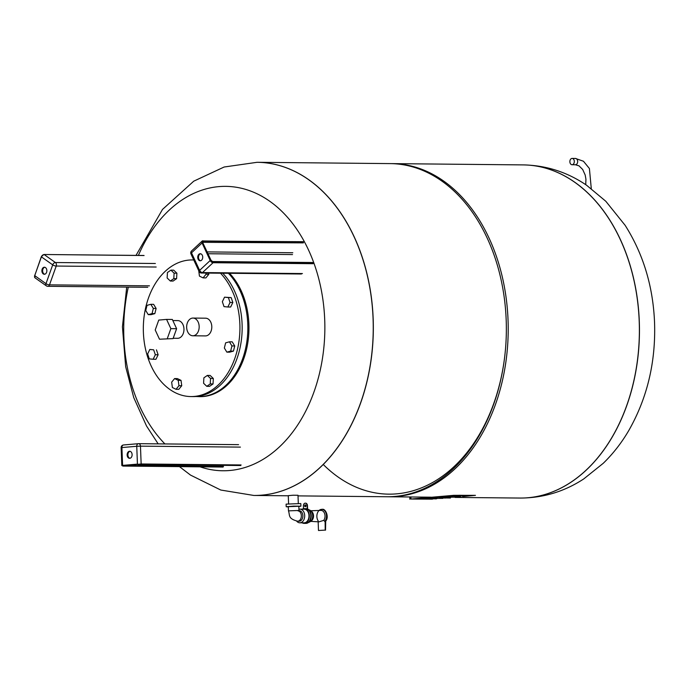<?xml version="1.0" encoding="UTF-8"?>
<svg xmlns="http://www.w3.org/2000/svg" width="689" height="689" viewBox="0 0 689 689"><rect width="100%" height="100%" fill="white"/><g stroke="black" fill="none" stroke-linecap="round" stroke-linejoin="round"><path stroke-width="1.03" d="M458.908 495.279L472.008 495.443L463.284 496.244L472.008 495.443L458.908 495.279M421.074 498.414L455.997 495.391L421.074 498.414M421.074 498.552L425.776 498.595L421.074 498.552M463.292 496.485L475.453 495.357L453.827 495.322L410.928 499.034L432.451 499.155M435.362 498.905L436.628 498.793M444.646 498.095L446.127 497.966M458.822 496.872L459.709 496.795M449.9 497.613L443.535 497.553L449.9 497.613M447.015 496.597L443.501 496.726L443.535 497.553M445.197 496.58L445.232 497.406M441.193 497.759L450.442 498.009L439.496 497.906L441.193 497.759L441.158 496.933L439.461 497.079L439.496 497.906M443.509 496.958L441.158 496.933M460.717 496.631L455.076 496.554L460.717 496.648M455.041 495.727L455.076 496.554L455.041 495.727L456.729 495.58L456.764 496.407L456.729 495.58L462.13 495.632L462.155 496.459M463.232 495.736L463.266 496.519M463.232 495.692L462.13 495.632M454.611 497.036L456.592 497.019L454.619 497.174M457.169 497.131L447.04 497.251L457.169 497.131M455.05 495.977L447.006 496.424L447.04 497.251M454.464 495.985L454.499 496.803M440.435 498.259L442.416 498.242L440.443 498.405M442.993 498.362L432.864 498.483L442.993 498.362M439.47 497.217L432.83 497.656L432.864 498.483M434.707 498.81L425.793 499.094L434.707 498.81M429.945 498.13L425.759 498.268L425.793 499.094M427.464 498.121L427.49 498.939M429.178 498.13L429.204 498.957M432.838 497.768L429.936 497.906L429.962 498.733M431.633 497.759L431.667 498.586M572.206 164.714A3.152 2.231 90.6 0 1 572.059 164.723A3.152 2.231 90.6 0 1 569.863 161.545A3.152 2.231 90.6 0 1 572.12 158.418A3.152 2.231 90.6 0 1 574.316 161.484A3.152 2.231 90.6 0 1 572.206 164.714M639.211 321.298A166.583 117.793 -89.4 0 0 523.209 164.904A166.583 117.793 90.6 0 1 639.375 332.632A166.583 117.793 90.6 0 1 519.954 498.052A166.583 117.793 -89.4 0 0 639.211 321.298M387.864 496.76A166.583 117.793 -89.4 0 0 388.794 496.769A166.583 117.793 -89.4 0 0 508.043 320.015A166.583 117.793 -89.4 0 0 392.05 163.62A166.583 117.793 -89.4 0 0 391.119 163.612M323.27 464.507A163.956 115.933 -89.4 0 0 446.377 473.24A163.956 115.933 -89.4 0 0 506.191 320.178M257.118 162.303A166.583 117.793 90.6 0 1 257.169 162.303A166.583 117.793 90.6 0 1 373.326 330.031A166.583 117.793 90.6 0 1 253.914 495.451A166.583 117.793 90.6 0 1 253.862 495.451M136.017 255.395L162.501 209.422L193.747 181.181L224.132 167.014L257.075 162.303L390.189 163.603A166.583 117.793 90.6 0 1 506.182 319.997A166.583 117.793 90.6 0 1 386.934 496.752L298.018 495.882M138.403 255.421A142.227 100.568 90.6 0 1 248.832 190.414A142.227 100.568 90.6 0 1 324.717 319.877A142.227 100.568 90.6 0 1 200.034 466.823M164.912 443.931A142.227 100.568 90.6 0 1 128.3 287.106M257.169 162.303A166.583 117.793 90.6 0 1 373.162 318.697A166.583 117.793 90.6 0 1 253.914 495.451L288.286 495.787M167.315 338.549L170.855 328.636L166.574 319.403L158.754 320.084L155.214 329.988L159.495 339.221L173.068 338.6L159.495 339.221M166.574 319.403L172.336 319.463L176.617 328.696L173.068 338.6M176.617 328.696L170.855 328.636M193.247 335.767A8.854 6.261 90.6 0 1 192.825 335.776A8.854 6.261 90.6 0 1 186.65 326.862A8.854 6.261 90.6 0 1 192.998 318.068A8.854 6.261 90.6 0 1 199.173 326.681A8.854 6.261 90.6 0 1 193.247 335.767M192.998 318.068L205.632 318.197A8.854 6.261 90.6 0 1 211.799 326.81A8.854 6.261 90.6 0 1 205.882 335.887A8.854 6.261 90.6 0 1 205.451 335.905L192.825 335.776M195.977 396.502L199.991 396.657A68.314 48.308 -89.4 0 0 246.404 349.848A68.314 48.308 -89.4 0 0 229.532 273.292M193.764 259.986A68.314 48.308 -89.4 0 0 192.291 259.942A68.314 48.308 -89.4 0 0 143.39 332.425A68.314 48.308 -89.4 0 0 190.956 396.563L193.187 396.588A68.314 48.308 -89.4 0 0 239.6 349.788A68.314 48.308 -89.4 0 0 222.728 273.223M190.956 396.563A68.314 48.308 -89.4 0 0 237.369 349.762A68.314 48.308 -89.4 0 0 220.497 273.206M172.844 320.557L177.796 320.6A8.854 6.261 90.6 0 1 183.972 329.523A8.854 6.261 90.6 0 1 177.624 338.308L173.189 338.265M229.42 341.813L232.21 341.839L234.725 345.964L233.442 351.123L229.644 352.165L226.862 352.139L230.651 351.097L231.935 345.938L229.42 341.813L225.63 342.855L224.347 348.023L226.862 352.139M233.442 351.123L230.651 351.097M234.725 345.964L231.935 345.938M207.355 375.427L210.145 375.453L213.332 378.511L213.039 383.954L209.551 386.348L206.769 386.322L210.248 383.928L210.541 378.476L207.355 375.427L203.875 377.822L203.582 383.265L206.769 386.322M213.332 378.511L210.541 378.476M213.039 383.954L210.248 383.928M171.664 382.154L172.379 387.511L176.022 389.294L178.951 385.711L178.244 380.345L174.601 378.571L171.664 382.154M178.244 380.345L181.026 380.371L177.383 378.597L174.601 378.571M181.026 380.371L181.741 385.737L178.951 385.711M181.741 385.737L178.804 389.319L176.022 389.294M149.814 349.452L147.635 353.974L149.298 358.883L153.147 359.262L155.335 354.74L153.664 349.831L149.814 349.452L153.664 349.831M156.455 349.857L158.117 354.766L155.335 354.74M158.117 354.766L155.938 359.288L153.147 359.262M150.822 304.314L147.024 305.356L145.741 310.515L148.256 314.64L152.054 313.598L153.337 308.431L150.822 304.314L153.613 304.34L156.119 308.457L153.337 308.431M156.119 308.457L154.844 313.624L152.054 313.598M154.844 313.624L151.046 314.666L148.256 314.64M170.915 270.131L173.706 270.157L176.892 273.206L174.102 273.18L170.915 270.131L167.436 272.525L167.134 277.968L170.321 281.026L173.809 278.632L174.102 273.18M176.892 273.206L176.591 278.657L173.809 278.632M176.591 278.657L173.111 281.052L170.321 281.026M208.638 273.085L208.801 274.325L206.011 274.3L205.847 273.059M208.801 274.325L205.873 277.908L203.083 277.882L206.011 274.3M198.742 270.734L199.44 276.1L203.083 277.882M224.528 297.183L231.168 297.596L232.839 302.505L230.651 307.027L227.87 307.001L230.048 302.48L228.378 297.57L224.528 297.183L222.349 301.713L224.02 306.622L227.87 307.001M232.839 302.505L230.048 302.48M231.168 297.596L228.378 297.57M44.776 267.272A3.523 2.489 -89.4 0 0 42.632 270.734A3.523 2.489 -89.4 0 0 44.707 274.231M46.594 272.319A3.523 2.489 90.6 0 1 44.337 274.265A3.523 2.489 90.6 0 1 41.883 270.725A3.523 2.489 90.6 0 1 44.406 267.229A3.523 2.489 90.6 0 1 46.594 272.319M299 510.713A5.254 3.712 90.6 0 1 299.215 510.704L298.992 510.704A5.254 3.712 90.6 0 1 302.867 516.388A5.254 3.712 90.6 0 1 298.346 521.099M298.923 509.274A6.83 4.832 90.6 0 1 299.603 509.145A6.83 4.832 90.6 0 1 299.93 509.137A6.83 4.832 90.6 0 1 304.702 516.018A6.83 4.832 90.6 0 1 299.801 522.796A6.83 4.832 90.6 0 1 296.683 521.142M303.875 509.188A6.83 4.832 90.6 0 1 304.211 509.18A6.83 4.832 90.6 0 1 308.973 516.052A6.83 4.832 90.6 0 1 304.073 522.839L299.801 522.796M302.273 509.162A7.355 5.202 90.6 0 1 303.858 508.663A7.355 5.202 90.6 0 1 304.211 508.654A7.355 5.202 90.6 0 1 309.344 516.061A7.355 5.202 90.6 0 1 304.073 523.364A7.355 5.202 90.6 0 1 302.144 522.822M305.348 508.68A7.355 5.202 90.6 0 1 305.701 508.663A7.355 5.202 90.6 0 1 310.825 516.07A7.355 5.202 90.6 0 1 305.554 523.382L305.925 523.382A7.355 5.202 -89.4 0 0 311.092 517.482A7.355 5.202 -89.4 0 0 308.017 509.223A1.051 0.741 90.6 0 1 307.561 508.318L307.458 505.64A2.627 1.86 -89.4 0 0 305.632 503.168A2.627 1.86 -89.4 0 0 305.442 503.185M310.593 521.366L318.938 521.849L323.744 520.367L325.122 521.53L325.208 530.099L318.49 530.496L325.208 530.099M325.122 521.53L325.337 521.452C329.661 517.551 325.544 508.129 322.133 509.352A6.83 4.832 90.6 0 1 326.646 513.951A6.83 4.832 90.6 0 1 325.053 521.53M308.784 509.782A6.304 4.461 90.6 0 1 312.677 515.665A6.304 4.461 90.6 0 1 308.663 522.322M310.989 511.074A5.254 3.712 90.6 0 1 313.521 515.742A5.254 3.712 90.6 0 1 310.894 521.082M310.696 510.773L320.876 510.394A5.779 4.091 90.6 0 1 325.036 515.82A5.779 4.091 90.6 0 1 323.744 520.367M305.425 504.916A0.922 0.655 -89.4 0 0 305.408 506.682M305.27 506.716A0.922 0.655 90.6 0 1 305.244 504.873A0.922 0.655 90.6 0 1 305.27 506.716M303.479 508.715A1.051 0.741 -89.4 0 0 303.479 508.637L303.375 505.959A2.627 1.86 90.6 0 1 305.261 503.168A2.627 1.86 90.6 0 1 307.087 505.631L307.191 508.318A1.051 0.741 -89.4 0 0 307.647 509.223A7.355 5.202 90.6 0 1 310.722 517.482A7.355 5.202 90.6 0 1 305.554 523.382L304.073 523.364M298.811 506.269L288.312 506.673L288.467 510.868L298.974 510.463L298.811 506.269M299.215 510.704A5.254 3.712 90.6 0 1 302.876 515.82A5.254 3.712 90.6 0 1 299.362 521.203A5.254 3.712 90.6 0 1 299.112 521.211L297.588 521.203C287.623 518.576 290.103 515.226 288.467 510.868M286.211 506.751L286.107 504.124L300.809 503.564L300.912 506.182L293.548 506.114L286.211 506.751L288.321 506.915M298.819 506.51L300.912 506.182M288.588 503.762L288.278 495.641L293.126 495.219L297.993 495.262L298.303 503.392M200.637 253.776A3.523 2.489 -89.4 0 0 198.888 259.21A3.523 2.489 -89.4 0 0 200.568 260.743M198.139 259.202A3.523 2.489 90.6 0 1 198.044 255.576A3.523 2.489 90.6 0 1 200.258 253.733A3.523 2.489 90.6 0 1 202.721 257.281A3.523 2.489 90.6 0 1 200.198 260.778A3.523 2.489 90.6 0 1 198.139 259.202M130.04 451.312A3.523 2.489 -89.4 0 0 127.887 454.774A3.523 2.489 -89.4 0 0 129.971 458.28M129.498 451.278A3.523 2.489 90.6 0 1 129.661 451.269A3.523 2.489 90.6 0 1 132.116 454.818A3.523 2.489 90.6 0 1 129.592 458.314A3.523 2.489 90.6 0 1 127.138 454.886A3.523 2.489 90.6 0 1 129.498 451.278M410.928 499.034L410.851 496.993M449.572 496.201L449.598 497.027M450.804 496.114L450.839 496.941M435.396 497.432L435.422 498.259M436.637 497.337L436.662 498.164M572.12 158.418L575.461 158.444A3.152 2.231 90.6 0 1 577.666 161.519A3.152 2.231 90.6 0 1 575.556 164.749A3.152 2.231 90.6 0 1 575.401 164.757L572.059 164.723M519.997 498.052A166.583 117.793 -89.4 0 0 520.049 498.052A166.583 117.793 -89.4 0 0 639.297 321.298A166.583 117.793 -89.4 0 0 523.295 164.904A166.583 117.793 -89.4 0 0 523.252 164.904M257.075 162.303A166.583 117.793 90.6 0 1 373.076 318.697A166.583 117.793 90.6 0 1 253.819 495.451L220.773 490.034L190.517 475.091L179.45 466.625M198.871 396.64A68.314 48.308 -89.4 0 0 245.284 349.84A68.314 48.308 -89.4 0 0 228.412 273.283M42.89 254.982A2.101 1.335 125.3 0 0 41.478 256.652L34.751 275.471M35.053 277.865L46.327 285.832A2.627 2.627 0 0 0 47.817 286.314A2.627 1.86 -89.4 0 1 46.998 286.038A2.627 1.671 -54.7 0 1 46.327 285.832A2.627 1.671 -54.7 0 1 45.982 283.67A2.627 0.818 19.7 0 0 49.496 284.858L56.222 266.049A2.627 0.818 -160.3 0 1 52.709 264.86A2.627 1.671 -54.7 0 1 55.404 262.526L44.139 254.551A2.627 1.671 -54.7 0 0 41.435 256.885L52.709 264.86L45.982 283.67L34.596 275.522L35.053 277.865A2.627 1.671 -54.7 0 1 34.717 275.703L41.314 256.713L43.751 254.594M144.087 255.533L43.975 254.499L143.923 255.473M147.765 287.296L47.817 286.314A2.627 1.86 -89.4 0 0 49.496 284.858L149.453 285.84M156.179 267.022L56.222 266.049A2.627 1.86 -89.4 0 0 55.404 262.526L155.361 263.499M318.258 521.013A6.83 4.832 90.6 0 1 317.25 513.546A6.83 4.832 90.6 0 1 321.763 509.352A6.83 4.832 90.6 0 1 326.276 513.951A6.83 4.832 90.6 0 1 324.683 521.521M321.952 509.352A6.83 4.832 90.6 0 1 322.133 509.352L318.886 510.471M325.277 511.548A5.779 4.091 90.6 0 1 325.518 520.496M299.095 511.1A5.254 3.712 90.6 0 1 301.274 517A5.254 3.712 90.6 0 1 297.579 521.203M212.384 261.622L313.03 262.75M211.006 260.451L210.886 260.227A1.843 1.077 47 0 0 212.892 261.768M202.824 242.993L202.859 242.037A1.318 0.775 -133 0 1 203.246 241.899L203.358 241.176A1.843 1.077 47 0 0 202.764 242.692A2.101 1.232 -133 0 1 203.436 240.961L303.393 241.934M312.728 262.509L212.591 261.536L211.049 260.296L202.764 242.692L202.084 242.984L210.205 260.511L210.886 260.227A2.101 1.232 -133 0 0 213.185 261.992L313.133 262.965M203.358 241.176L303.496 242.149M202.799 242.321L303.384 242.881M292.799 252.742L207.165 251.907M303.082 241.701L202.153 241.081A2.627 1.542 47 0 1 202.928 240.805L203.436 240.961M313.03 263.698L213.073 262.716A2.627 1.542 47 0 1 210.205 260.511L199.621 270.372L191.499 252.846A2.627 1.542 47 0 1 191.568 250.942L202.153 241.081A2.627 1.542 47 0 0 202.084 242.984L191.499 252.846A2.627 1.033 155.1 0 0 190.974 253.965L199.095 271.492A2.627 1.033 -24.9 0 1 199.621 270.372A2.627 1.542 47 0 0 202.488 272.577L213.073 262.716L213.185 261.992M199.095 271.492A2.627 2.627 0 0 0 201.446 273.016A2.627 1.86 -89.4 0 0 202.488 272.577L302.445 273.559M208.018 253.741L292.532 254.568M223.477 466.479L127.508 465.54M123.219 465.91L223.124 467.03M122.952 465.471L122.987 466.057L121.824 465.523L122.961 466.074L222.935 467.047L122.961 466.074M137.878 464.644L240.745 465.506M140.427 464.541L240.564 465.523L140.401 464.55M140.797 464.532L141.15 463.973L241.098 464.954M240.418 447.118L140.461 446.145A2.627 1.86 -89.4 0 0 138.635 443.673A2.627 2.627 0 0 0 138.377 443.682A2.627 1.852 -94.9 0 0 136.749 446.283L137.438 464.119L122.59 465.402L121.91 447.566L136.749 446.283L140.461 446.145L141.15 463.973L123.012 465.928M138.256 443.699L123.667 444.965A2.627 1.852 85.1 0 0 123.538 444.965A2.627 1.852 85.1 0 0 121.91 447.566L121.143 447.686L121.824 465.523M121.143 447.686A2.627 2.627 0 0 1 123.538 444.965L138.377 443.682A2.627 1.852 -94.9 0 1 138.506 443.682A2.627 1.86 -89.4 0 1 138.635 443.673L238.583 444.655M138.756 443.682L238.463 444.655M409.852 499.206L409.766 496.976M463.258 495.71L463.292 496.536M575.401 164.757L579.027 165.86L582.687 169.494L585.185 175.023L585.934 179.235L585.719 184.661M575.461 158.444L583.462 161.252L589.405 168.512L591.283 188.614M392.05 163.62L523.295 164.904C546.256 165.351 567.357 172.138 586.606 185.263L605.803 201.266L625.121 225.303C643.25 253.922 653.06 286.314 654.55 322.478C655.868 362.087 647.247 398.156 628.687 430.685C621.53 442.906 613.046 453.775 603.237 463.309L583.738 478.933C564.239 491.679 543.001 498.052 520.049 498.052L455.093 497.424M388.794 496.769L430.987 497.182M158.16 443.862L146.516 425.974L133.726 397.562L125.665 366.686L122.435 326.827L126.716 287.089M193.747 259.951L192.291 259.942M299.93 509.137L304.211 509.18M304.211 508.654L305.701 508.663M318.137 521.332L318.49 530.496M325.535 530.168L325.708 520.996M298.974 510.463L299.172 511.255L297.691 510.687M191.568 250.942A2.627 2.627 0 0 0 190.974 253.965M201.446 273.016L301.403 273.998"/></g></svg>
